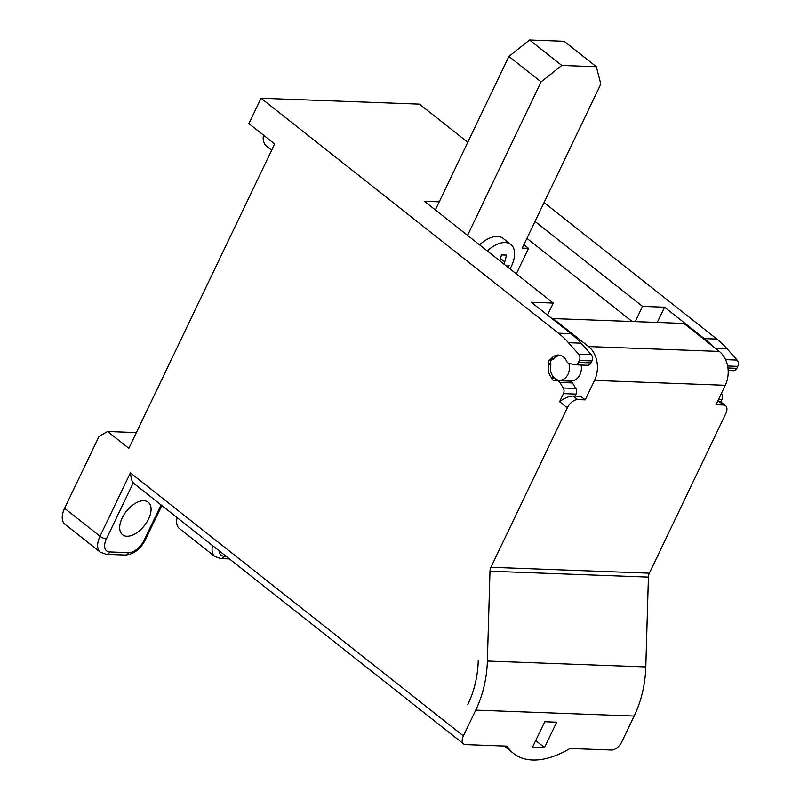 <?xml version="1.0" encoding="UTF-8"?>
<svg xmlns="http://www.w3.org/2000/svg" width="800" height="800" viewBox="0 0 800 800"><rect width="100%" height="100%" fill="white"/><g stroke="black" fill="none" stroke-linecap="round" stroke-linejoin="round"><path stroke-width="1.2" d="M571.01 333.65L558.44 333.19A98.7 76.05 92.1 0 1 568.47 342.7L578.65 354.18A4.94 3.8 92.1 0 1 579.35 360.47L578.41 362.42A4.94 3.8 92.1 0 1 575.01 364.81L587.58 365.28A4.94 3.8 -87.9 0 0 590.99 362.89L591.92 360.94A4.94 3.8 -87.9 0 0 591.23 354.64L581.05 343.17A98.7 76.05 -87.9 0 0 571.01 333.65L531.26 302.25L553.26 303.07L424.44 201.3L439.22 201.85L435.35 209.92M439.22 201.85L508.89 56.44L529.56 40L564.14 41.29L596.35 66.73L600.82 84.1L522.24 248.11L528.53 248.35L523.88 244.68M516.3 273.87L528.53 248.35M508.89 56.44L541.09 81.88L467.56 235.36M541.09 81.88L561.77 65.44L596.35 66.73M510.03 268.91A27.14 15.07 128.3 0 0 510.85 244.49L503.12 238.39A27.14 15.07 128.3 0 0 497.44 236.44A27.14 15.07 128.3 0 0 479.56 244.84M558.44 333.19L261.05 98.25L248.9 123.61L274.66 143.96L128.84 448.31L107.59 431.52L99.03 436.41L64.6 508.27A19.74 10.96 128.3 0 0 64.94 524.23L100.36 552.22L106.34 554.34A4.94 3.8 -87.9 0 0 109.74 551.95L128.6 552.65A4.94 3.8 -87.9 0 1 125.2 555.04C133.55 554.43 140.27 549.39 145.34 539.91L161.82 505.52M467.76 142.28L419.48 104.14L261.05 98.25M544.06 202.56L716.87 339.08A98.7 76.05 -87.9 0 1 726.91 348.6L737.09 360.07A4.94 3.8 -87.9 0 1 737.78 366.37L736.85 368.32A4.94 3.8 -87.9 0 1 733.44 370.7L728.17 370.51M712.16 345.77A98.7 76.05 92.1 0 0 704.3 338.61L664.54 307.21L657.24 322.45M535.02 221.45L642.54 306.39L664.54 307.21M547.5 315.08L553.26 303.07M720.92 402.03L719.01 401.45L723.52 405.01L715.98 404.73L725.29 385.29A24.68 19.01 -87.9 0 0 719.32 351.43L588.55 346.56A24.68 19.01 92.1 0 1 594.52 380.42L585.21 399.86L580.7 396.3L573.15 396.02C568.7 396.27 564.18 398.16 559.6 401.7L563.46 393.63L576.03 394.1L575.08 396.09M576.03 394.1A4.94 3.8 -87.9 0 0 575.82 388.45L572.46 382.94A4.94 3.8 -87.9 0 0 569.79 381.12A12.83 9.89 92.1 0 1 569 381.01A4.94 3.8 -87.9 0 0 568.56 380.96L555.98 380.49A4.94 3.8 92.1 0 1 556.43 380.54A12.83 9.89 -87.9 0 0 557.21 380.65A4.94 3.8 92.1 0 1 559.89 382.47L563.25 387.98A4.94 3.8 92.1 0 1 563.46 393.63M566 380.86A3.95 3.04 92.1 0 1 565.54 380.56A3.95 3.04 92.1 0 1 565.42 380.47M64.6 508.27L100.02 536.26L130.4 472.85C131.1 478.43 132.05 481.76 133.26 482.83A9.87 5.48 128.3 0 0 133.79 483.38L463.56 743.9A9.87 5.48 -51.7 0 0 465.63 744.6L507.12 746.15A89.65 49.79 -51.7 0 0 513.7 753.56A89.65 49.79 -51.7 0 0 532.48 760A89.65 49.79 -51.7 0 0 569.99 748.49L611.49 750.03A9.87 5.48 -51.7 0 0 621.82 741.81L634.18 716.03A98.7 76.05 -87.9 0 0 645.8 666.94L648.42 577.1A7.9 6.08 92.1 0 1 649.35 573.18L725.76 413.7A9.87 5.48 -51.7 0 0 725.59 405.72A9.87 5.48 -51.7 0 0 723.52 405.01M463.56 743.9A9.87 5.48 -51.7 0 1 463.39 735.92L475.74 710.13L634.18 716.03M559.6 401.7L567.32 407.8L490.92 567.28A7.9 6.08 -87.9 0 0 489.99 571.21L487.37 661.05A98.7 76.05 92.1 0 1 475.74 710.13M575.01 364.81A4.94 3.8 92.1 0 1 574.39 364.72L569.05 363.36A4.94 3.8 92.1 0 1 566.57 361.11A12.83 9.89 -87.9 0 0 558.53 355.03A12.83 9.89 -87.9 0 0 551.51 358.4A2.96 2.28 92.1 0 1 550.69 359.02A3.95 3.04 -87.9 0 0 548.6 363.39A2.96 2.28 92.1 0 1 548.54 364.6A12.83 9.89 -87.9 0 0 551.24 377.32A2.96 2.28 92.1 0 1 551.77 378.31A3.95 3.04 -87.9 0 0 554.44 380.66A3.95 3.04 -87.9 0 0 555.12 380.58A4.94 3.8 92.1 0 1 555.98 380.49M504.33 746.04A89.65 49.79 128.3 0 0 505.97 747.45L513.7 753.56M535.32 741.38L536.8 741.44L535.71 740.57M532.58 747.1L544.74 721.73L556.68 722.18L544.53 747.54L532.58 747.1M721.18 393.86L721.68 393.88A4.94 3.8 -87.9 0 1 721.89 399.53L720.76 401.9M567.32 407.8A9.87 5.48 -51.7 0 1 577.66 399.58L585.21 399.86M717.57 401.4L719.01 401.45M588.55 346.56L553.12 318.58L683.89 323.44L719.32 351.43M553.12 318.58L552.79 319.26M568.83 363.3A12.34 9.51 92.1 0 1 559.48 380.25L571.43 380.69A12.34 9.51 -87.9 0 0 581.09 365.03M559.48 380.25A12.34 9.51 92.1 0 1 554.88 378.49A12.34 9.51 92.1 0 1 550.88 364.39A3.45 2.66 92.1 0 1 550.9 360.85A3.45 2.66 92.1 0 1 553.31 359.12A3.45 2.66 92.1 0 1 553.4 359.13A12.34 9.51 92.1 0 1 560.4 355.59A12.34 9.51 92.1 0 1 561.41 355.7M271.66 150.23L266.73 146.33A9.87 7.6 92.1 0 1 263.51 135.15M136.37 432.59L107.59 431.52M177.17 517.64A19.74 10.96 128.3 0 0 179.36 528.49L214.78 556.47L220.76 558.6L229.42 558.92M126.87 536.24A20.73 11.51 128.3 0 0 146.7 522.37A20.73 11.51 128.3 0 0 148.22 502.22A20.73 11.51 128.3 0 0 143.88 500.73A20.73 11.51 128.3 0 0 124.05 514.6A20.73 11.51 128.3 0 0 122.53 534.75A20.73 11.51 128.3 0 0 126.87 536.24M536.8 741.44L544.53 747.54M632.18 321.52L526.91 238.36M642.54 306.39L635.23 321.63M529.56 40L561.77 65.44M510.85 244.49A27.14 15.07 128.3 0 0 505.17 242.54A27.14 15.07 128.3 0 0 487.29 250.95M506.48 266.11A50.45 15.78 25.6 0 0 509.1 265.47A48.07 37.04 92.1 0 1 508.25 267.51M499.92 260.93A50.45 38.87 -87.9 0 0 501.39 254.85A48.07 15.04 25.6 0 0 504.01 255.03A48.07 15.04 25.6 0 0 506.42 255.04A50.45 38.87 92.1 0 1 504.73 261.86L500.57 258.57M504.35 264.43L504.73 261.86M501.81 254.89L501.07 256.44M478.26 660.3L478.24 660.83A86.86 66.92 92.1 0 1 468.02 704.03L467.8 704.48M704.3 338.61L716.87 339.08M130.4 472.85L463.39 735.92M487.37 661.05L645.8 666.94M489.99 571.21L648.42 577.1M490.92 567.28L649.35 573.18M725.29 385.29L594.52 380.42M721.89 399.53L718.53 399.4M727.95 367.99L736.85 368.32M737.78 366.37L727.62 365.99M725.59 359.64L737.09 360.07M715.18 348.16L726.91 348.6M573.15 396.02L577.66 399.58M128.6 552.65A14.81 8.22 -51.7 0 0 144.11 540.32A4.94 1.54 25.6 0 0 145.34 539.91M144.11 540.32L161.07 504.93M109.74 551.95A14.81 8.22 -51.7 0 1 106.39 538.92L133.26 482.83M106.39 538.92A4.94 1.54 25.6 0 1 100.02 536.26A19.74 10.96 128.3 0 0 100.36 552.22M219.04 550.72A14.81 8.22 -51.7 0 0 224.17 556.21L226.08 556.28M224.17 556.21A4.94 3.8 92.1 0 1 220.76 558.6M212.59 545.63A19.74 10.96 128.3 0 0 214.78 556.47M563.25 387.98L575.82 388.45M559.89 382.47L572.46 382.94M557.21 380.65L569.79 381.12M569 381.01L556.43 380.54M554.79 378.42L551.77 378.31M551.24 377.32L553.72 377.41M548.54 364.6L550.81 364.69M548.6 363.39L550.59 363.46M553.41 359.12L550.69 359.02M551.51 358.4L553.95 358.49M578.41 362.42L590.99 362.89M591.92 360.94L579.35 360.47M591.23 354.64L578.65 354.18M581.05 343.17L568.47 342.7M720.85 401.97L725.59 405.72M561.23 355.62L560.4 355.59M106.34 554.34L125.2 555.04M162.81 506.3L161.47 506.25"/></g></svg>
